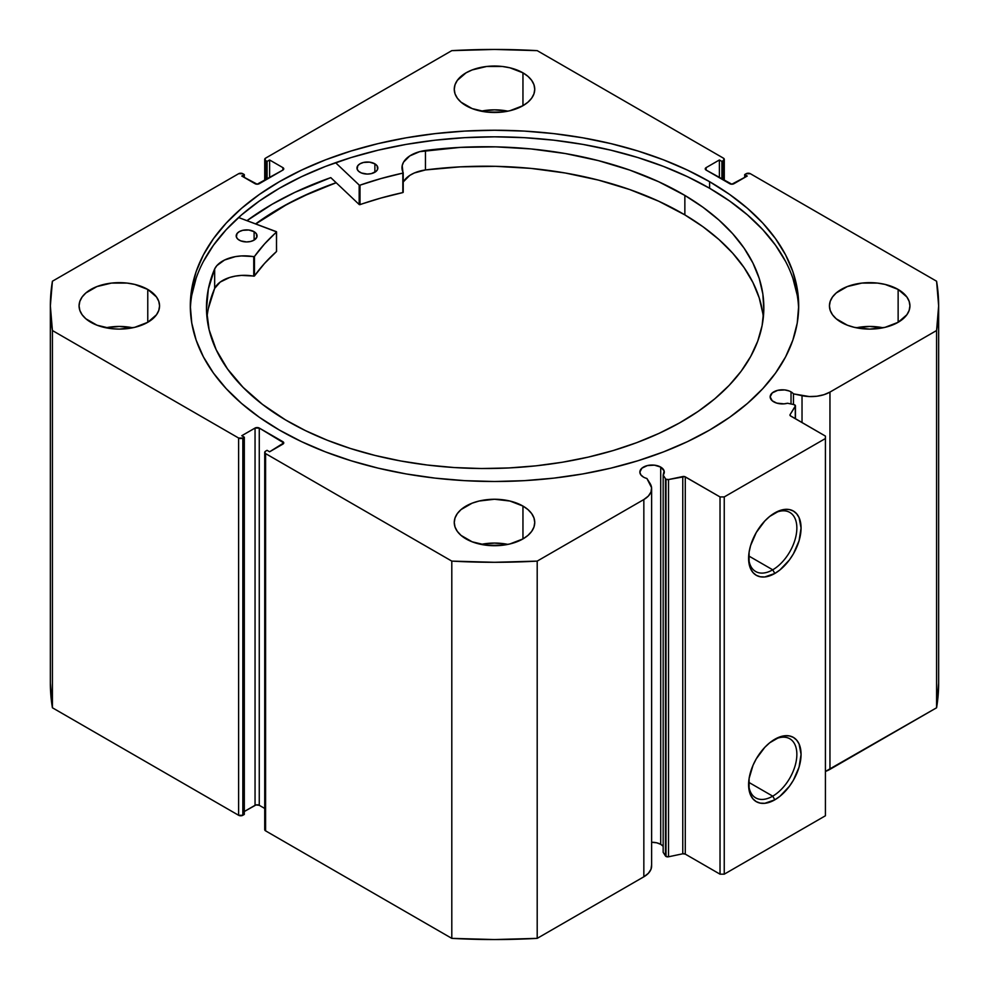 <?xml version="1.0" encoding="UTF-8"?>
<svg xmlns="http://www.w3.org/2000/svg" width="989" height="989" viewBox="0 0 989 989"><rect width="100%" height="100%" fill="white"/><g stroke="black" fill="none" stroke-linecap="round" stroke-linejoin="round"><path stroke-width="1.48" d="M665.461 478.713L665.461 855.967A2.386 1.372 0 0 0 666.017 856.474L666.017 479.22A2.386 1.372 180 0 1 665.461 478.713L663.162 475.066L664.114 470.863L660.714 467.092L660.714 844.346A12.227 7.059 0 0 0 651.627 842.282L656.758 842.813L660.714 844.346L660.714 467.092L654.458 465.164L647.399 465.572L641.91 468.168L639.858 472.087A12.227 7.059 180 0 1 647.399 465.572A12.227 7.059 180 0 1 660.714 467.092A12.227 7.059 180 0 1 664.299 472.087A12.227 7.059 180 0 1 663.162 475.066L663.162 852.32L665.461 855.967L663.162 852.32L663.162 475.066L665.461 478.713A2.386 1.372 180 0 0 666.017 479.22L666.017 856.474A2.386 1.372 180 0 1 665.461 855.967L665.461 478.713M643.431 477.069A12.227 7.059 180 0 1 639.858 472.087L640.785 474.782L643.431 477.069A12.227 7.059 0 0 0 646.905 478.478A12.227 7.059 180 0 1 643.431 477.069M791.027 391.867L791.027 403.982L791.027 391.867L789.173 390.989L784.771 389.926L777.713 390.334L772.224 392.93L770.171 396.849A12.227 7.059 180 0 1 777.713 390.334A12.227 7.059 180 0 1 791.027 391.867A12.227 7.059 180 0 1 793.462 393.869A12.227 7.059 0 0 0 791.027 391.867M773.744 401.843A12.227 7.059 180 0 1 770.171 396.849L772.224 400.768L776.748 403.116L783.98 403.846L787.553 403.252A12.227 7.059 180 0 1 773.744 401.843M772.73 569.812A34.121 19.693 120 0 0 796.85 528.633A34.121 19.693 120 0 0 773.757 513.538A34.121 19.693 -60 0 1 789.778 512.413A34.121 19.693 -60 0 1 795.02 539.747A34.121 19.693 -60 0 1 772.73 569.812L748.685 555.929L772.73 569.812A34.121 19.693 -60 0 1 755.67 571.506A34.121 19.693 -60 0 1 748.624 557.067A34.121 19.693 120 0 0 772.73 569.812L774.832 573.459L772.73 569.812M774.832 512.883A37.1 21.412 -60 0 1 801.065 528.027A37.1 21.412 -60 0 1 774.832 573.459L764.794 576.958L760.257 576.772L756.288 575.301L753.025 572.594L750.602 568.762L749.106 563.94L749.106 552.122L750.602 545.569L756.288 532.465L764.794 520.993L769.714 516.419L779.95 510.509L784.87 509.397L789.407 509.582L793.388 511.053L796.639 513.761L799.075 517.593L801.065 528.027L799.075 540.773L793.388 553.889L789.407 559.947L779.95 569.924L774.832 573.459A37.1 21.412 -60 0 1 748.599 558.315A37.1 21.412 -60 0 1 774.832 512.883L774.832 512.883M772.73 796.157A34.121 19.693 120 0 0 796.85 754.978A34.121 19.693 120 0 0 773.757 739.883A34.121 19.693 -60 0 1 789.778 738.758A34.121 19.693 -60 0 1 795.02 766.104A34.121 19.693 -60 0 1 772.73 796.157L748.685 782.287L772.73 796.157A34.121 19.693 -60 0 1 755.67 797.851A34.121 19.693 -60 0 1 748.624 783.412A34.121 19.693 120 0 0 772.73 796.157L774.832 799.817L772.73 796.157M774.832 739.24A37.1 21.412 -60 0 1 801.065 754.384A37.1 21.412 -60 0 1 774.832 799.817L764.794 803.303L760.257 803.117L756.288 801.646L753.025 798.939L750.602 795.107L749.106 790.285L749.106 778.467L753.025 765.288L756.288 758.81L764.794 747.338L769.714 742.776L779.95 736.867L784.87 735.742L789.407 735.927L793.388 737.398L796.639 740.106L799.075 743.938L801.065 754.384L799.075 767.118L793.388 780.234L789.407 786.292L779.95 796.281L774.832 799.817A37.1 21.412 -60 0 1 748.599 784.673A37.1 21.412 -60 0 1 774.832 739.24L774.832 739.24M709.595 181.692A304.192 175.622 180 0 1 798.692 305.873A304.192 175.622 180 0 1 610.905 468.131A304.192 175.622 180 0 1 279.405 430.067L301.521 441.638L325.492 451.899L351.107 460.763L378.095 468.131L406.195 473.941L435.16 478.132L464.682 480.654L494.5 481.507L524.318 480.654L553.84 478.132L582.805 473.941L610.905 468.131L637.893 460.763L663.508 451.899L687.479 441.638L709.595 430.067L729.647 417.296L747.424 403.45L762.779 388.665L775.537 373.088L785.6 356.856L792.857 340.142L797.233 323.094L798.692 305.873L797.233 288.664L792.857 271.616L785.6 254.89L775.537 238.67L762.779 223.081L747.424 208.308L729.647 194.462L709.595 181.692L687.479 170.12L663.508 159.847L637.893 150.983L610.905 143.615L582.805 137.817L553.84 133.626L524.318 131.092L494.5 130.251L464.682 131.092L435.16 133.626L406.195 137.817L378.095 143.615L351.107 150.983L325.492 159.847L301.521 170.12L279.405 181.692L259.353 194.462L241.576 208.308L226.221 223.081L213.463 238.67L203.4 254.89L196.143 271.616L191.767 288.664L190.308 305.873L191.767 323.094L196.143 340.142L203.4 356.856L213.463 373.088L226.221 388.665L241.576 403.45L259.353 417.296L279.405 430.067A304.192 175.622 180 0 1 190.308 305.873A304.192 175.622 180 0 1 378.095 143.615A304.192 175.622 180 0 1 709.595 181.692L709.595 188.256L709.595 181.692M798.642 309.161A304.192 175.622 0 0 0 709.595 188.256A304.192 175.622 0 0 0 380.728 149.574A304.192 175.622 0 0 0 190.358 309.161M132.724 327.779A40.24 23.229 0 0 0 105.897 327.779L119.31 326.457L132.724 327.779M147.769 289.443L147.769 322.303L156.497 314.762L158.784 310.41L159.563 305.873L158.784 301.348L156.497 296.984L147.769 289.443L134.714 284.412L127.161 283.089L111.46 283.089L96.959 286.563L85.858 292.967L82.136 296.984L79.849 301.348L79.071 305.873A40.24 23.229 180 0 1 103.919 284.412A40.24 23.229 180 0 1 147.769 289.443A40.24 23.229 180 0 1 159.563 305.873A40.24 23.229 180 0 1 134.714 327.334A40.24 23.229 180 0 1 90.864 322.303A40.24 23.229 180 0 1 79.071 305.873L79.849 310.41L82.136 314.762L85.858 318.779L96.959 325.196L111.46 328.657L119.31 329.114L134.714 327.334L147.769 322.303L147.769 289.443M507.913 111.164A40.24 23.229 0 0 0 481.087 111.164L494.5 109.841L507.913 111.164M522.958 72.84L522.958 105.687L527.965 102.176L531.674 98.158L533.973 93.794L534.74 89.27L533.973 84.733L531.674 80.369L527.965 76.363L522.958 72.84L509.904 67.796L502.35 66.473L486.65 66.473L472.149 69.947L466.042 72.84L457.326 80.369L455.027 84.733L454.26 89.27A40.24 23.229 180 0 1 479.096 67.796A40.24 23.229 180 0 1 522.958 72.84A40.24 23.229 180 0 1 534.74 89.27A40.24 23.229 180 0 1 509.904 110.731A40.24 23.229 180 0 1 466.042 105.687A40.24 23.229 180 0 1 454.26 89.27L455.027 93.794L457.326 98.158L461.035 102.176L472.149 108.58L486.65 112.054L502.35 112.054L509.904 110.731L522.958 105.687L522.958 72.84M507.913 544.395A40.24 23.229 0 0 0 481.087 544.395L494.5 543.06L507.913 544.395M522.958 506.059L522.958 538.918L527.965 535.395L531.674 531.377L533.973 527.013L534.74 522.489L533.973 517.952L531.674 513.6L527.965 509.582L522.958 506.059L509.904 501.027L494.5 499.247L479.096 501.027L472.149 503.166L461.035 509.582L457.326 513.6L455.027 517.952L454.26 522.489A40.24 23.229 180 0 1 479.096 501.027A40.24 23.229 180 0 1 522.958 506.059A40.24 23.229 180 0 1 534.74 522.489A40.24 23.229 180 0 1 509.904 543.95A40.24 23.229 180 0 1 466.042 538.918A40.24 23.229 180 0 1 454.26 522.489L455.027 527.013L457.326 531.377L461.035 535.395L472.149 541.799L486.65 545.273L502.35 545.273L509.904 543.95L522.958 538.918L522.958 506.059M883.103 327.779A40.24 23.229 0 0 0 856.276 327.779L869.69 326.457L883.103 327.779M898.136 289.443L898.136 322.303L906.864 314.762L909.151 310.41L909.929 305.873L909.151 301.348L906.864 296.984L898.136 289.443L885.081 284.412L877.54 283.089L861.839 283.089L847.326 286.563L836.224 292.967L832.503 296.984L830.216 301.348L829.437 305.873A40.24 23.229 180 0 1 854.286 284.412A40.24 23.229 180 0 1 898.136 289.443A40.24 23.229 180 0 1 909.929 305.873A40.24 23.229 180 0 1 885.081 327.334A40.24 23.229 180 0 1 841.231 322.303A40.24 23.229 180 0 1 829.437 305.873L830.216 310.41L832.503 314.762L836.224 318.779L847.326 325.196L854.286 327.334L869.69 329.114L885.081 327.334L898.136 322.303L898.136 289.443M651.578 864.93L650.997 869.257L648.351 873.324L643.839 876.798A26.616 15.367 0 0 0 651.627 865.931L651.627 488.677A26.616 15.367 180 0 0 650.033 483.423L646.905 478.478L651.578 487.676L650.997 492.003L648.351 496.07L643.839 499.544L537.2 561.109L494.5 562.296L451.8 561.109L265.596 453.605L264.718 452.393L265.596 451.169L267.067 450.329L269.601 451.788L283.756 442.899L259.266 428.052L255.051 428.052L241.773 435.716L244.308 437.175L242.837 438.028L238.621 438.028L52.417 330.524L50.352 305.873L52.417 281.222L238.621 173.718L242.837 173.718L244.308 174.571L241.773 176.03L257.165 184.201L282.879 170.071L283.756 168.847L282.879 167.636L269.601 159.971L267.067 161.43L264.953 160.02L265.596 158.141L451.8 50.637L494.5 49.45L537.2 50.637L723.404 158.141L724.047 160.02L721.933 161.43L719.399 159.971L706.121 167.636L705.244 168.847L706.121 170.071L731.835 184.201L747.227 176.03L744.692 174.571L746.163 173.718L750.379 173.718L936.583 281.222L938.648 305.873L936.583 330.524L829.956 392.089L823.936 394.698L816.889 396.23L809.385 396.564L793.462 393.869L793.462 404.489L793.462 393.869L802.03 395.674L802.03 422.575L802.03 395.674A26.616 15.367 180 0 0 829.956 392.089L936.583 330.524L936.583 707.778L825.419 771.445A26.616 15.367 0 0 0 829.956 769.343L829.956 392.089L829.956 769.343L936.583 707.778A444.148 256.423 0 0 0 938.648 683.127L936.583 707.778L936.583 330.524A444.148 256.423 180 0 0 938.648 305.873A444.148 256.423 180 0 0 936.583 281.222L750.379 173.718A2.979 1.718 180 0 0 746.163 173.718L744.692 174.571L744.692 177.488L744.692 174.571L747.227 176.03L733.949 183.694A2.979 1.718 180 0 1 729.734 183.694L706.121 170.071L706.121 167.636L719.399 159.971L719.399 177.736L719.399 159.971L721.933 161.43L721.933 179.194L721.933 161.43L723.404 160.577L723.404 180.047L723.404 160.577A2.979 1.718 180 0 0 724.282 159.365A2.979 1.718 180 0 0 723.404 158.141L537.2 50.637A444.148 256.423 180 0 0 451.8 50.637L265.596 158.141A2.979 1.718 180 0 0 264.718 159.365L264.718 180.554M795.44 405.873A2.386 1.372 180 0 0 793.87 404.575L787.553 403.252L793.87 404.575L795.44 405.811L790.112 414.576L790.26 415.701L825.419 436.087L825.419 438.523L724.245 496.935L720.029 496.935L684.734 476.636L668.515 479.541L666.017 479.22A2.386 1.372 180 0 0 668.515 479.541L668.515 856.783L666.017 856.474A2.386 1.372 0 0 0 668.515 856.783L682.769 853.791L668.515 856.783L668.515 479.541L682.769 476.55A2.386 1.372 180 0 1 685.278 476.859L685.278 854.113L682.769 853.791L682.769 476.55L682.769 853.791A2.386 1.372 0 0 1 685.278 854.113L720.029 874.177L685.278 854.113L685.278 476.859L720.029 496.935L724.245 496.935L724.245 874.177L720.029 874.177L720.029 496.935L720.029 874.177L724.245 874.177L825.419 815.764L724.245 874.177L724.245 496.935L825.419 438.523L825.419 436.087L790.668 416.023A2.386 1.372 180 0 1 789.964 415.046A2.386 1.372 180 0 1 790.112 414.576L795.292 406.343L795.292 418.693L795.292 406.343A2.386 1.372 180 0 0 795.44 405.873L795.44 418.78M662.914 846.077L660.714 844.346A12.227 7.059 0 0 1 663.162 846.349M651.627 488.677A26.616 15.367 180 0 1 643.839 499.544L643.839 876.798L537.2 938.363L537.2 561.109L643.839 499.544L643.839 876.798L537.2 938.363L494.5 939.55L451.8 938.363L265.596 830.859L264.953 828.98M50.352 683.115L50.352 305.873A444.148 256.423 180 0 0 52.417 330.524L52.417 707.778L50.352 683.127A444.148 256.423 0 0 0 52.417 707.778L238.621 815.282L238.621 438.028L238.621 815.282L52.417 707.778L52.417 330.524L238.621 438.028A2.979 1.718 180 0 0 242.837 438.028L242.837 815.282L238.621 815.282A2.979 1.718 0 0 0 242.837 815.282L244.308 814.429L244.308 437.175L244.308 814.429L242.837 815.282L242.837 438.028L244.308 437.175L241.773 435.716L255.051 428.052A2.979 1.718 180 0 1 259.266 428.052L259.266 805.306L264.718 808.446L259.266 805.306L256.027 804.935L244.308 811.512L255.051 805.306L255.051 428.052L255.051 805.306A2.979 1.718 0 0 1 259.266 805.306L259.266 428.052L282.879 441.687L282.879 444.123L269.601 451.788L267.067 450.329L265.596 451.169A2.979 1.718 180 0 0 264.718 452.393A2.979 1.718 180 0 0 265.596 453.605L451.8 561.109L451.8 938.363L265.596 830.859L265.596 453.605L265.596 830.859A2.979 1.718 0 0 1 264.718 829.635L264.718 452.393M938.648 683.115L938.648 305.873M264.718 159.365A2.979 1.718 180 0 0 265.596 160.577L265.596 180.047L265.596 160.577L267.067 161.43L269.601 159.971L282.879 167.636L282.879 170.071L259.266 183.694A2.979 1.718 180 0 1 255.051 183.694L241.773 176.03L244.308 174.571L242.837 173.718A2.979 1.718 180 0 0 238.621 173.718L52.417 281.222A444.148 256.423 180 0 0 50.352 305.873M825.419 815.764L825.419 438.523L825.419 815.764M267.067 161.43L267.067 179.194L267.067 161.43M269.601 159.971L269.601 177.736L269.601 159.971M244.308 174.571L244.308 177.488L244.308 174.571M706.121 167.636L706.121 170.071A2.979 1.718 180 0 1 705.244 168.847A2.979 1.718 180 0 1 706.121 167.636M282.879 167.636A2.979 1.718 180 0 1 283.756 168.847A2.979 1.718 180 0 1 282.879 170.071L282.879 167.636M282.879 441.687A2.979 1.718 180 0 1 283.756 442.899A2.979 1.718 180 0 1 282.879 444.123L282.879 441.687M797.233 295.229L792.857 278.181M785.6 261.467L775.537 245.235L762.779 229.658L747.424 214.873L729.647 201.027L709.595 188.256L687.479 176.685L663.508 166.424L637.893 157.56L610.905 150.192L582.805 144.382L553.84 140.191L524.318 137.669L494.5 136.816L464.682 137.669L435.16 140.191L406.195 144.382L378.095 150.192L351.107 157.56L325.492 166.424L301.521 176.685L279.405 188.256L259.353 201.027L241.576 214.873L226.221 229.658L213.463 245.235L203.4 261.467M196.143 278.181L191.767 295.229M330.783 177.624A314.477 181.568 0 0 0 246.966 220.658L272.123 204.266L294.994 192.299L330.783 177.624L359.18 204.513L359.18 185.042L335.58 162.691L359.18 185.042L359.18 204.513L330.783 177.624M255.632 223.897L279.405 208.456L301.521 196.885L336.136 182.693A304.192 175.622 180 0 0 255.632 223.897M537.2 561.109A444.148 256.423 180 0 1 451.8 561.109L451.8 938.363A444.148 256.423 0 0 0 537.2 938.363L537.2 561.109M790.112 415.516L790.112 414.576L790.112 415.516M255.768 223.947A304.043 175.535 180 0 1 336.211 182.767L309.742 193.238L286.958 204.364L255.768 223.947M276.574 251.354L276.401 231.673L238.572 217.518L276.574 231.883L264.508 243.999L254.346 256.596L241.477 255.928L235.394 256.621L224.552 260.02L216.888 265.596L214.662 268.934L214.65 288.405A278.688 160.898 0 0 0 206.985 317.37M239.153 240.104A10.434 6.021 180 0 1 236.198 235.914A10.434 6.021 180 0 1 242.701 230.326A10.434 6.021 180 0 1 254.111 231.71L254.111 240.104L254.111 231.71L248.808 230.017L242.775 230.313L239.35 231.599L237.051 233.528L236.371 237.001L237.879 239.19L240.723 240.871L246.496 241.934L250.501 241.501L253.913 240.228L256.843 237.162L256.324 233.676L254.111 231.71A10.434 6.021 180 0 1 257.066 235.914A10.434 6.021 180 0 1 250.563 241.489A10.434 6.021 180 0 1 239.153 240.104M359.934 172.247A10.434 6.021 180 0 1 356.967 168.043A10.434 6.021 180 0 1 363.482 162.456A10.434 6.021 180 0 1 374.88 163.84L374.88 172.247L374.88 163.84L369.577 162.147L363.544 162.443L360.132 163.729L357.82 165.657L357.14 169.131L358.648 171.32L361.492 173.001L367.265 174.064L371.271 173.631L376.005 171.456L377.613 169.292L377.093 165.806L374.88 163.84A10.434 6.021 180 0 1 377.835 168.043A10.434 6.021 180 0 1 371.332 173.619A10.434 6.021 180 0 1 359.934 172.247M285.45 419.868A278.688 160.898 180 0 1 206.466 307.641A278.688 160.898 180 0 1 214.65 268.934L208.345 289.011L206.491 309.372L209.099 329.72L216.158 349.698L227.544 369.008L243.059 387.329L262.468 404.377L285.45 419.868L305.465 430.623L327.211 440.204L350.477 448.499L375.041 455.447L400.669 460.961L427.1 465.003L454.099 467.537L481.396 468.526L508.729 467.958L535.84 465.856L562.457 462.222L588.319 457.103L613.205 450.551L636.854 442.615L659.033 433.38L679.542 422.933L698.185 411.375L714.775 398.827L729.14 385.389L741.169 371.209L750.725 356.411L757.735 341.156L762.111 325.566L763.817 309.804L762.853 294.03L759.206 278.379L752.913 263.012L744.049 248.078L732.688 233.713L718.954 220.053L702.956 207.245L684.858 195.414A278.688 160.898 180 0 1 763.842 307.641A278.688 160.898 180 0 1 590.062 456.695A278.688 160.898 180 0 1 285.45 419.868M763.335 317.37A278.688 160.898 -0 0 0 684.858 214.885L684.858 195.414L684.858 214.885A278.688 160.898 -0 0 0 425.455 169.947L414.304 172.988L409.743 175.412L403.574 181.58M403.215 192.299L403.191 172.704A30.807 17.79 180 0 1 401.979 167.759A30.807 17.79 180 0 1 425.455 150.476A278.688 160.898 180 0 1 684.858 195.414L658.662 181.729L629.684 170.059L598.37 160.614L565.251 153.53L530.833 148.906L495.687 146.854L460.367 147.373L419.62 151.676L409.743 155.941L403.574 162.109L402.202 165.596L403.018 173.05L380.938 178.576L359.996 185.166A259.328 149.722 180 0 1 402.832 173.112L402.832 192.583L380.938 198.047L359.551 204.674L359.996 185.166L359.996 204.636A259.328 149.722 -0 0 1 402.832 192.583L403.191 172.89M276.574 231.908L276.475 251.565A259.328 149.722 -0 0 0 254.47 275.968L254.47 256.497A259.328 149.722 180 0 1 276.475 232.094L276.475 251.565L264.508 263.47L254.346 276.067L241.477 275.399L235.394 276.092L229.671 277.476L220.226 282.063L214.65 288.405L208.345 308.481M762.853 313.501L759.206 297.85L752.913 282.483L744.049 267.549L732.688 253.184L718.954 239.523L702.956 226.716L684.858 214.885L658.662 201.2L629.684 189.529L598.37 180.085L565.251 173.001L530.833 168.377L495.687 166.325L460.367 166.844L425.455 169.947A30.807 17.79 0 0 0 403.215 182.236M425.455 150.476L425.455 169.947L425.455 150.476M214.662 268.934L214.65 288.405L214.662 268.934A30.807 17.79 180 0 1 253.74 256.695L253.74 276.166A30.807 17.79 -0 0 0 214.662 288.405L214.662 268.934M253.74 256.695L253.74 276.166L254.47 275.968L254.47 256.497L253.74 256.695M724.282 180.554L724.282 159.365M403.215 172.791L403.215 192.262"/></g></svg>
